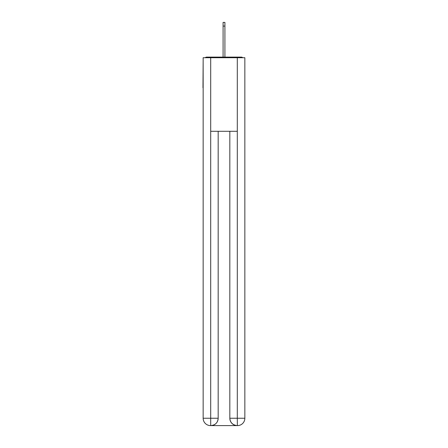 <?xml version="1.0" encoding="UTF-8"?>
<svg xmlns="http://www.w3.org/2000/svg" width="448" height="448" viewBox="0 0 448 448"><rect width="100%" height="100%" fill="white"/><g stroke="black" fill="none" stroke-linecap="round" stroke-linejoin="round"><path stroke-width="0.67" d="M244.849 60.906L244.849 113.512M203.151 87.763L203.151 113.512M202.972 87.763L203.151 60.906M242.721 57.719A1.837 1.837 0 0 0 241.354 57.103L206.646 57.103A1.837 1.837 0 0 0 205.279 57.719M241.354 57.103L233.565 57.103L241.354 57.103M214.435 57.103L206.646 57.103L214.435 57.103M223.082 26.079L223.082 22.4L224.918 22.4L224.918 26.079L223.082 26.079L223.082 57.103M224.918 26.079L224.918 57.103M210.51 425.6A7.358 7.358 0 0 1 203.151 418.242L218.176 418.242L218.176 131.292L218.176 418.242A7.358 7.358 0 0 1 210.818 425.6L210.51 425.6A7.358 7.358 0 0 1 203.151 418.242L203.151 57.719L210.694 57.719L210.694 131.292L237.306 131.292L237.306 57.719L210.694 57.719M237.306 57.719L244.849 57.719L244.849 418.242A7.358 7.358 0 0 1 237.49 425.6L237.182 425.6A7.358 7.358 0 0 1 229.824 418.242L229.824 131.292L229.824 418.242C230.199 422.582 232.652 425.029 237.182 425.6L210.818 425.6C215.365 425.124 217.818 422.671 218.176 418.242M229.824 418.242L237.306 418.242L237.362 425.6M210.694 131.292L210.694 425.6M237.306 131.292L237.306 418.242L244.849 418.242"/></g></svg>
